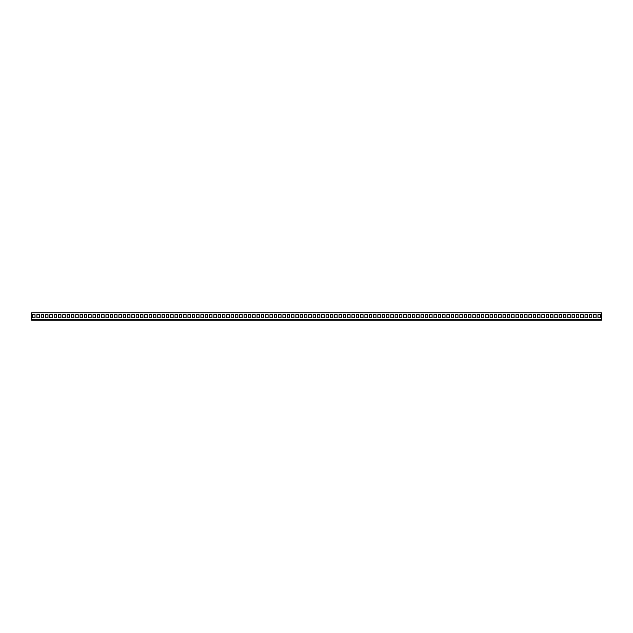 <?xml version="1.0" encoding="UTF-8"?>
<svg xmlns="http://www.w3.org/2000/svg" width="633" height="633" viewBox="0 0 633 633"><rect width="100%" height="100%" fill="white"/><g stroke="black" fill="none" stroke-linecap="round" stroke-linejoin="round"><path stroke-width="0.95" d="M32.584 317.798L35.029 317.798L35.029 314.633L32.584 314.633L32.584 317.798M36.904 317.798L39.349 317.798L39.349 314.633L36.904 314.633L36.904 317.798M41.216 317.798L43.661 317.798L43.661 314.633L41.216 314.633L41.216 317.798M45.536 317.798L47.981 317.798L47.981 314.633L45.536 314.633L45.536 317.798M49.849 317.798L52.294 317.798L52.294 314.633L49.849 314.633L49.849 317.798M54.161 317.798L56.614 317.798L56.614 314.633L54.161 314.633L54.161 317.798M58.481 317.798L60.926 317.798L60.926 314.633L58.481 314.633L58.481 317.798M62.794 317.798L65.239 317.798L65.239 314.633L62.794 314.633L62.794 317.798M67.114 317.798L69.559 317.798L69.559 314.633L67.114 314.633L67.114 317.798M71.426 317.798L73.871 317.798L73.871 314.633L71.426 314.633L71.426 317.798M75.746 317.798L78.191 317.798L78.191 314.633L75.746 314.633L75.746 317.798M80.059 317.798L82.504 317.798L82.504 314.633L80.059 314.633L80.059 317.798M84.379 317.798L86.824 317.798L86.824 314.633L84.379 314.633L84.379 317.798M88.691 317.798L91.136 317.798L91.136 314.633L88.691 314.633L88.691 317.798M93.011 317.798L95.456 317.798L95.456 314.633L93.011 314.633L93.011 317.798M97.324 317.798L99.769 317.798L99.769 314.633L97.324 314.633L97.324 317.798M101.636 317.798L104.089 317.798L104.089 314.633L101.636 314.633L101.636 317.798M105.956 317.798L108.401 317.798L108.401 314.633L105.956 314.633L105.956 317.798M110.269 317.798L112.714 317.798L112.714 314.633L110.269 314.633L110.269 317.798M114.589 317.798L117.034 317.798L117.034 314.633L114.589 314.633L114.589 317.798M118.901 317.798L121.346 317.798L121.346 314.633L118.901 314.633L118.901 317.798M123.221 317.798L125.666 317.798L125.666 314.633L123.221 314.633L123.221 317.798M127.534 317.798L129.979 317.798L129.979 314.633L127.534 314.633L127.534 317.798M131.854 317.798L134.299 317.798L134.299 314.633L131.854 314.633L131.854 317.798M136.166 317.798L138.611 317.798L138.611 314.633L136.166 314.633L136.166 317.798M140.486 317.798L142.931 317.798L142.931 314.633L140.486 314.633L140.486 317.798M144.799 317.798L147.244 317.798L147.244 314.633L144.799 314.633L144.799 317.798M149.111 317.798L151.564 317.798L151.564 314.633L149.111 314.633L149.111 317.798M153.431 317.798L155.876 317.798L155.876 314.633L153.431 314.633L153.431 317.798M157.744 317.798L160.189 317.798L160.189 314.633L157.744 314.633L157.744 317.798M162.064 317.798L164.509 317.798L164.509 314.633L162.064 314.633L162.064 317.798M166.376 317.798L168.821 317.798L168.821 314.633L166.376 314.633L166.376 317.798M170.696 317.798L173.141 317.798L173.141 314.633L170.696 314.633L170.696 317.798M175.009 317.798L177.454 317.798L177.454 314.633L175.009 314.633L175.009 317.798M179.329 317.798L181.774 317.798L181.774 314.633L179.329 314.633L179.329 317.798M183.641 317.798L186.086 317.798L186.086 314.633L183.641 314.633L183.641 317.798M187.961 317.798L190.406 317.798L190.406 314.633L187.961 314.633L187.961 317.798M192.274 317.798L194.719 317.798L194.719 314.633L192.274 314.633L192.274 317.798M196.586 317.798L199.039 317.798L199.039 314.633L196.586 314.633L196.586 317.798M200.906 317.798L203.351 317.798L203.351 314.633L200.906 314.633L200.906 317.798M205.219 317.798L207.664 317.798L207.664 314.633L205.219 314.633L205.219 317.798M209.539 317.798L211.984 317.798L211.984 314.633L209.539 314.633L209.539 317.798M213.851 317.798L216.296 317.798L216.296 314.633L213.851 314.633L213.851 317.798M218.171 317.798L220.616 317.798L220.616 314.633L218.171 314.633L218.171 317.798M222.484 317.798L224.929 317.798L224.929 314.633L222.484 314.633L222.484 317.798M226.804 317.798L229.249 317.798L229.249 314.633L226.804 314.633L226.804 317.798M231.116 317.798L233.561 317.798L233.561 314.633L231.116 314.633L231.116 317.798M235.436 317.798L237.881 317.798L237.881 314.633L235.436 314.633L235.436 317.798M239.749 317.798L242.194 317.798L242.194 314.633L239.749 314.633L239.749 317.798M244.061 317.798L246.514 317.798L246.514 314.633L244.061 314.633L244.061 317.798M248.381 317.798L250.826 317.798L250.826 314.633L248.381 314.633L248.381 317.798M252.694 317.798L255.139 317.798L255.139 314.633L252.694 314.633L252.694 317.798M257.014 317.798L259.459 317.798L259.459 314.633L257.014 314.633L257.014 317.798M261.326 317.798L263.771 317.798L263.771 314.633L261.326 314.633L261.326 317.798M265.646 317.798L268.091 317.798L268.091 314.633L265.646 314.633L265.646 317.798M269.959 317.798L272.404 317.798L272.404 314.633L269.959 314.633L269.959 317.798M274.279 317.798L276.724 317.798L276.724 314.633L274.279 314.633L274.279 317.798M278.591 317.798L281.036 317.798L281.036 314.633L278.591 314.633L278.591 317.798M282.911 317.798L285.356 317.798L285.356 314.633L282.911 314.633L282.911 317.798M287.224 317.798L289.669 317.798L289.669 314.633L287.224 314.633L287.224 317.798M291.536 317.798L293.989 317.798L293.989 314.633L291.536 314.633L291.536 317.798M295.856 317.798L298.301 317.798L298.301 314.633L295.856 314.633L295.856 317.798M300.169 317.798L302.614 317.798L302.614 314.633L300.169 314.633L300.169 317.798M304.489 317.798L306.934 317.798L306.934 314.633L304.489 314.633L304.489 317.798M308.801 317.798L311.246 317.798L311.246 314.633L308.801 314.633L308.801 317.798M313.121 317.798L315.566 317.798L315.566 314.633L313.121 314.633L313.121 317.798M317.434 317.798L319.879 317.798L319.879 314.633L317.434 314.633L317.434 317.798M321.754 317.798L324.199 317.798L324.199 314.633L321.754 314.633L321.754 317.798M326.066 317.798L328.511 317.798L328.511 314.633L326.066 314.633L326.066 317.798M330.386 317.798L332.831 317.798L332.831 314.633L330.386 314.633L330.386 317.798M334.699 317.798L337.144 317.798L337.144 314.633L334.699 314.633L334.699 317.798M339.011 317.798L341.464 317.798L341.464 314.633L339.011 314.633L339.011 317.798M343.331 317.798L345.776 317.798L345.776 314.633L343.331 314.633L343.331 317.798M347.644 317.798L350.089 317.798L350.089 314.633L347.644 314.633L347.644 317.798M351.964 317.798L354.409 317.798L354.409 314.633L351.964 314.633L351.964 317.798M356.276 317.798L358.721 317.798L358.721 314.633L356.276 314.633L356.276 317.798M360.596 317.798L363.041 317.798L363.041 314.633L360.596 314.633L360.596 317.798M364.909 317.798L367.354 317.798L367.354 314.633L364.909 314.633L364.909 317.798M369.229 317.798L371.674 317.798L371.674 314.633L369.229 314.633L369.229 317.798M373.541 317.798L375.986 317.798L375.986 314.633L373.541 314.633L373.541 317.798M377.861 317.798L380.306 317.798L380.306 314.633L377.861 314.633L377.861 317.798M382.174 317.798L384.619 317.798L384.619 314.633L382.174 314.633L382.174 317.798M386.486 317.798L388.939 317.798L388.939 314.633L386.486 314.633L386.486 317.798M390.806 317.798L393.251 317.798L393.251 314.633L390.806 314.633L390.806 317.798M395.119 317.798L397.564 317.798L397.564 314.633L395.119 314.633L395.119 317.798M399.439 317.798L401.884 317.798L401.884 314.633L399.439 314.633L399.439 317.798M403.751 317.798L406.196 317.798L406.196 314.633L403.751 314.633L403.751 317.798M408.071 317.798L410.516 317.798L410.516 314.633L408.071 314.633L408.071 317.798M412.384 317.798L414.829 317.798L414.829 314.633L412.384 314.633L412.384 317.798M416.704 317.798L419.149 317.798L419.149 314.633L416.704 314.633L416.704 317.798M421.016 317.798L423.461 317.798L423.461 314.633L421.016 314.633L421.016 317.798M425.336 317.798L427.781 317.798L427.781 314.633L425.336 314.633L425.336 317.798M429.649 317.798L432.094 317.798L432.094 314.633L429.649 314.633L429.649 317.798M433.961 317.798L436.414 317.798L436.414 314.633L433.961 314.633L433.961 317.798M438.281 317.798L440.726 317.798L440.726 314.633L438.281 314.633L438.281 317.798M442.594 317.798L445.039 317.798L445.039 314.633L442.594 314.633L442.594 317.798M446.914 317.798L449.359 317.798L449.359 314.633L446.914 314.633L446.914 317.798M451.226 317.798L453.671 317.798L453.671 314.633L451.226 314.633L451.226 317.798M455.546 317.798L457.991 317.798L457.991 314.633L455.546 314.633L455.546 317.798M459.859 317.798L462.304 317.798L462.304 314.633L459.859 314.633L459.859 317.798M464.179 317.798L466.624 317.798L466.624 314.633L464.179 314.633L464.179 317.798M468.491 317.798L470.936 317.798L470.936 314.633L468.491 314.633L468.491 317.798M472.811 317.798L475.256 317.798L475.256 314.633L472.811 314.633L472.811 317.798M477.124 317.798L479.569 317.798L479.569 314.633L477.124 314.633L477.124 317.798M481.436 317.798L483.889 317.798L483.889 314.633L481.436 314.633L481.436 317.798M485.756 317.798L488.201 317.798L488.201 314.633L485.756 314.633L485.756 317.798M490.069 317.798L492.514 317.798L492.514 314.633L490.069 314.633L490.069 317.798M494.389 317.798L496.834 317.798L496.834 314.633L494.389 314.633L494.389 317.798M498.701 317.798L501.146 317.798L501.146 314.633L498.701 314.633L498.701 317.798M503.021 317.798L505.466 317.798L505.466 314.633L503.021 314.633L503.021 317.798M507.334 317.798L509.779 317.798L509.779 314.633L507.334 314.633L507.334 317.798M511.654 317.798L514.099 317.798L514.099 314.633L511.654 314.633L511.654 317.798M515.966 317.798L518.411 317.798L518.411 314.633L515.966 314.633L515.966 317.798M520.286 317.798L522.731 317.798L522.731 314.633L520.286 314.633L520.286 317.798M524.599 317.798L527.044 317.798L527.044 314.633L524.599 314.633L524.599 317.798M528.911 317.798L531.364 317.798L531.364 314.633L528.911 314.633L528.911 317.798M533.231 317.798L535.676 317.798L535.676 314.633L533.231 314.633L533.231 317.798M537.544 317.798L539.989 317.798L539.989 314.633L537.544 314.633L537.544 317.798M541.864 317.798L544.309 317.798L544.309 314.633L541.864 314.633L541.864 317.798M546.176 317.798L548.621 317.798L548.621 314.633L546.176 314.633L546.176 317.798M550.496 317.798L552.941 317.798L552.941 314.633L550.496 314.633L550.496 317.798M554.809 317.798L557.254 317.798L557.254 314.633L554.809 314.633L554.809 317.798M559.129 317.798L561.574 317.798L561.574 314.633L559.129 314.633L559.129 317.798M563.441 317.798L565.886 317.798L565.886 314.633L563.441 314.633L563.441 317.798M567.761 317.798L570.206 317.798L570.206 314.633L567.761 314.633L567.761 317.798M572.074 317.798L574.519 317.798L574.519 314.633L572.074 314.633L572.074 317.798M576.386 317.798L578.839 317.798L578.839 314.633L576.386 314.633L576.386 317.798M580.706 317.798L583.151 317.798L583.151 314.633L580.706 314.633L580.706 317.798M585.019 317.798L587.464 317.798L587.464 314.633L585.019 314.633L585.019 317.798M589.339 317.798L591.784 317.798L591.784 314.633L589.339 314.633L589.339 317.798M593.651 317.798L596.096 317.798L596.096 314.633L593.651 314.633L593.651 317.798M597.971 317.798L600.416 317.798L600.416 314.633L597.971 314.633L597.971 317.798M601.35 320.243L601.35 319.665L31.65 319.665L31.65 320.243L601.35 320.243M31.65 319.665L31.65 312.757L601.35 312.757L601.35 319.665"/></g></svg>
